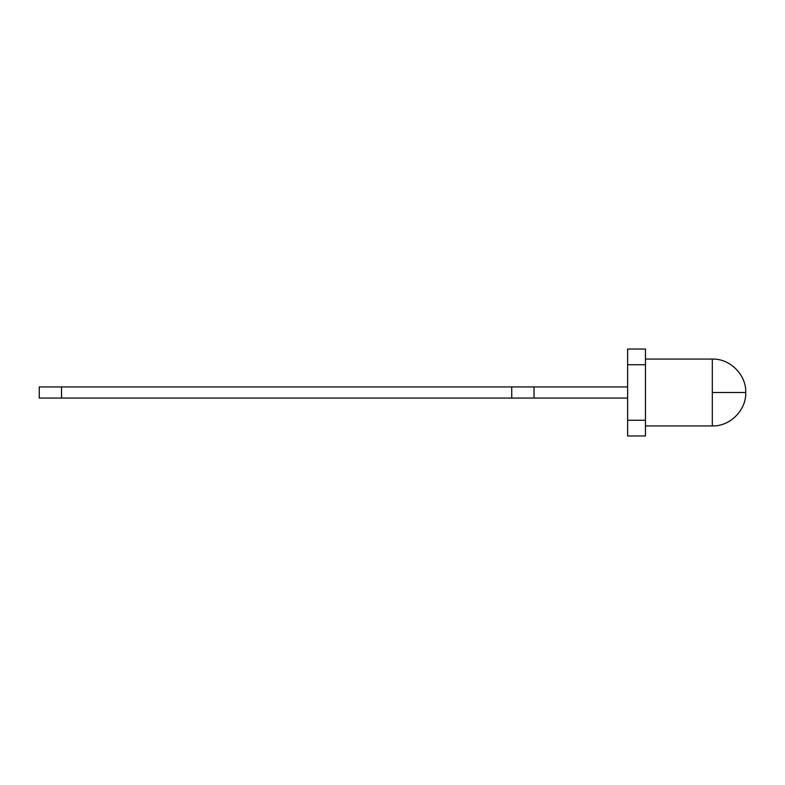 <?xml version="1.0" encoding="UTF-8"?>
<svg xmlns="http://www.w3.org/2000/svg" width="785" height="785" viewBox="0 0 785 785"><rect width="100%" height="100%" fill="white"/><g stroke="black" fill="none" stroke-linecap="round" stroke-linejoin="round"><path stroke-width="1.18" d="M645.456 364.731L645.456 349.04L627.627 349.04L627.627 364.731L645.456 364.731L645.456 420.269L627.627 420.269L627.627 435.96L645.456 435.96L645.456 364.731L627.627 364.731L627.627 386.926L534.026 386.926L627.627 386.926L627.627 364.731M39.25 398.073L511.732 398.073L39.25 398.073L39.25 386.926L39.25 398.073M61.534 386.926L39.25 386.926L61.534 386.926L61.534 398.073L61.534 386.926L511.732 386.926L61.534 386.926M534.026 398.073L627.627 398.073L627.627 386.926L627.627 398.073L511.732 398.073L511.732 386.926L534.026 386.926L534.026 398.073L534.026 386.926L511.732 386.926L511.732 398.073L534.026 398.073M627.627 420.269L627.627 398.073L627.627 420.269L645.456 420.269M712.319 392.5L712.319 425.931L712.319 359.069L712.319 425.931L712.319 359.069L712.319 392.5L745.75 392.5L712.319 392.5M645.456 359.069L712.319 359.069C729.981 358.451 746.368 374.837 745.75 392.5C746.368 410.162 729.981 426.549 712.319 425.931L645.456 425.931"/></g></svg>
